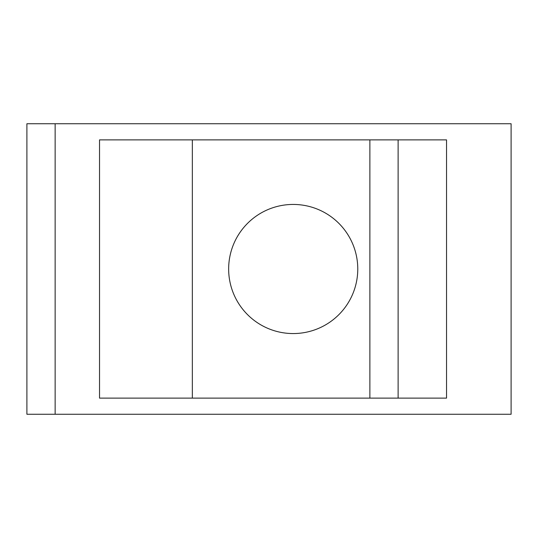 <?xml version="1.0" encoding="UTF-8"?>
<svg xmlns="http://www.w3.org/2000/svg" width="538" height="538" viewBox="0 0 538 538"><rect width="100%" height="100%" fill="white"/><g stroke="black" fill="none" stroke-linecap="round" stroke-linejoin="round"><path stroke-width="0.81" d="M55.145 123.74L511.1 123.74L511.1 414.26L26.9 414.26L26.9 123.74L55.145 123.74L55.145 414.26M446.54 139.88L446.54 398.12L99.53 398.12L99.53 139.88L446.54 139.88M192.335 139.88L192.335 398.12M293.21 204.44A64.56 64.56 0 0 0 228.65 269A64.56 64.56 0 0 0 293.21 333.56A64.56 64.56 0 0 0 357.77 269A64.56 64.56 0 0 0 293.21 204.44M369.875 139.88L369.875 398.12M398.12 139.88L398.12 398.12M99.53 139.88L99.53 398.12"/></g></svg>
